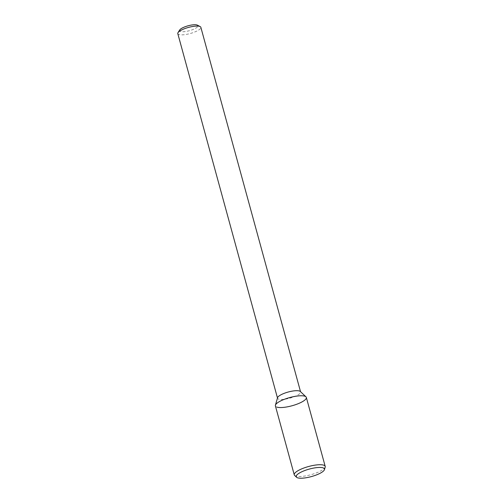 <?xml version="1.0" encoding="UTF-8"?>
<svg xmlns="http://www.w3.org/2000/svg" width="503" height="503" viewBox="0 0 503 503"><rect width="100%" height="100%" fill="white"/><g stroke="black" fill="none" stroke-linecap="round" stroke-linejoin="round"><path stroke-width="0.38" stroke-dasharray="2.52 1.89" d="M179.665 30.004A9.563 2.54 164.7 0 0 180.458 31.519A9.563 2.54 164.7 0 0 192.398 29.727A9.563 2.54 164.7 0 0 197.396 25.15M177.798 33.626A11.953 3.175 164.7 0 0 179.005 34.562A11.953 3.175 164.7 0 0 192.404 32.858A11.953 3.175 164.7 0 0 200.854 27.319M277.555 397.703A11.953 3.175 164.7 0 0 277.543 398.231A11.953 3.175 164.7 0 0 278.75 399.168A11.953 3.175 164.7 0 0 292.149 397.464A11.953 3.175 164.7 0 0 300.599 391.925A11.953 3.175 164.7 0 0 300.316 391.479M275.418 405.185A16.039 4.257 164.7 0 0 277.021 407.147A16.039 4.257 164.7 0 0 295.003 404.865A16.039 4.257 164.7 0 0 306.34 397.433M275.399 405.896A16.039 4.257 164.7 0 0 277.021 407.147M294.639 475.442A16.039 4.257 164.7 0 0 295.883 476.102A16.039 4.257 164.7 0 0 312.659 474.197A16.039 4.257 164.7 0 0 325.183 467.086"/><path stroke-width="0.75" d="M300.53 391.68L200.854 27.319A11.953 3.175 164.7 0 0 200.175 26.596L197.396 25.15A9.563 2.54 164.7 0 0 188.047 25.804A9.563 2.54 164.7 0 0 179.665 30.004L178.012 32.664A11.953 3.175 164.7 0 0 177.798 33.626L277.474 397.986M200.175 26.596A11.953 3.175 164.7 0 0 188.487 27.414A11.953 3.175 164.7 0 0 178.012 32.664M305.969 396.829L300.316 391.479A11.953 3.175 164.7 0 0 288.232 392.019A11.953 3.175 164.7 0 0 277.555 397.703L275.418 405.185A16.039 4.257 164.7 0 1 289.747 397.552A16.039 4.257 164.7 0 1 305.969 396.829A16.039 4.257 164.7 0 1 296.185 404.456A16.039 4.257 164.7 0 1 277.021 407.147M324.466 469.613L325.183 467.086A16.039 4.257 164.7 0 0 325.202 466.382L306.34 397.433A16.039 4.257 164.7 0 0 289.747 397.552A16.039 4.257 164.7 0 0 275.399 405.896L294.261 474.845A16.039 4.257 164.7 0 0 294.639 475.442L296.544 477.253A14.662 3.892 164.7 0 0 297.682 477.85A14.662 3.892 164.7 0 0 313.017 476.115A14.662 3.892 164.7 0 0 324.466 469.613A14.662 3.892 164.7 0 0 309.314 469.079A14.662 3.892 164.7 0 0 296.544 477.253M325.202 466.382A16.039 4.257 164.7 0 0 308.609 466.507A16.039 4.257 164.7 0 0 294.261 474.845"/></g></svg>
